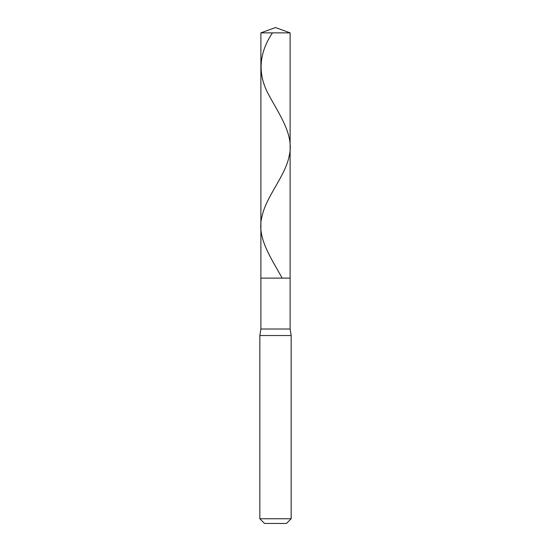 <?xml version="1.0" encoding="UTF-8"?>
<svg xmlns="http://www.w3.org/2000/svg" width="551" height="551" viewBox="0 0 551 551"><rect width="100%" height="100%" fill="white"/><g stroke="black" fill="none" stroke-linecap="round" stroke-linejoin="round"><path stroke-width="0.83" d="M290.115 32.867L260.885 32.867L275.5 27.55L290.115 32.867L290.115 278.11L260.885 278.11L260.885 32.867L290.115 32.867L290.115 278.11L260.885 278.11L260.885 32.867L275.5 27.55L290.115 32.867M290.115 278.11L260.885 278.11L290.115 278.11L290.115 329.009L260.885 329.009L260.885 278.11L260.885 329.009L290.115 329.009L291.162 335.531L259.838 335.531L260.885 329.009L259.838 335.531L291.162 335.531L291.162 518.753L259.838 518.753L259.838 335.531L259.838 518.753L264.535 523.45L286.465 523.45L291.162 518.753L259.838 518.753L264.535 523.45L286.465 523.45L291.162 518.753L291.162 335.531L290.115 329.009L290.115 278.11M272.449 32.867C258.839 53.309 257.475 73.744 268.371 94.18C279.343 114.615 294.289 135.05 289.275 155.492C285.604 175.927 266.043 196.363 261.918 216.798C256.463 237.24 270.934 257.675 282.153 278.11"/></g></svg>
